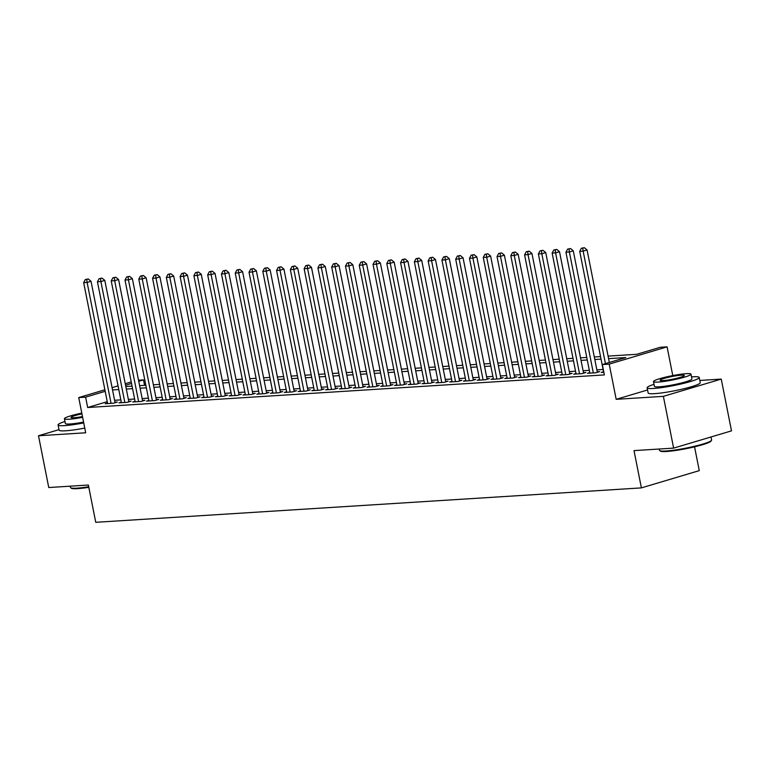 <?xml version="1.0" encoding="UTF-8"?>
<svg xmlns="http://www.w3.org/2000/svg" width="770" height="770" viewBox="0 0 770 770"><rect width="100%" height="100%" fill="white"/><g stroke="black" fill="none" stroke-linecap="round" stroke-linejoin="round"><path stroke-width="1.16" d="M608.079 356.106L636.732 354.296L660.198 347.299L667.09 346.866L609.214 364.123L602.323 364.556L625.789 357.559L608.579 358.647M672.768 375.577L667.09 346.866M647.551 389.976L616.183 399.322L663.374 396.348L673.625 448.121L731.5 430.863L721.249 379.09L699.805 380.447M694.55 446.841L699.266 470.634L641.391 487.891L95.75 522.31L88.367 485.033L48.751 487.535L38.5 435.762L85.691 432.788L78.723 397.58L104.884 389.784M138.513 380.207L143.49 379.899L138.735 381.314M144.567 385.337L143.49 379.899M663.374 396.348L721.249 379.09M59.001 429.65L38.5 435.762M603.545 371.756L601.245 372.439L603.853 372.276M589.772 372.622L587.462 373.306L595.73 372.786L599.647 371.621L597.231 371.775M575.989 373.489L573.688 374.182L581.956 373.652L585.864 372.488L583.458 372.642M562.216 374.364L559.906 375.048L568.173 374.528L572.081 373.363L569.675 373.508M548.433 375.231L546.132 375.914L554.4 375.394L558.308 374.23L555.892 374.384M534.659 376.097L532.349 376.79L540.617 376.261L544.525 375.096L542.119 375.25M520.876 376.963L518.566 377.656L526.834 377.136L530.751 375.972L528.336 376.116M507.093 377.839L504.793 378.522L513.061 378.003L516.968 376.838L514.562 376.992M493.32 378.705L491.01 379.389L499.278 378.869L503.195 377.704L500.779 377.858M479.537 379.572L477.236 380.264L485.504 379.745L489.412 378.57L486.996 378.725M465.763 380.447L463.453 381.131L471.721 380.611L475.629 379.446L473.223 379.6M451.98 381.314L449.68 381.997L457.948 381.477L461.856 380.313L459.44 380.467M438.207 382.18L435.897 382.873L444.165 382.344L448.073 381.179L445.666 381.333M424.424 383.056L422.114 383.739L430.382 383.219L434.299 382.055L431.883 382.199M410.641 383.922L408.341 384.605L416.608 384.086L420.516 382.921L418.11 383.075M396.868 384.788L394.558 385.481L402.825 384.952L406.743 383.787L404.327 383.941M383.085 385.655L380.784 386.347L389.052 385.828L392.96 384.663L390.544 384.808M369.311 386.53L367.001 387.214L375.269 386.694L379.177 385.529L376.771 385.683M355.528 387.397L353.228 388.08L361.496 387.56L365.404 386.396L362.988 386.55M341.745 388.263L339.445 388.956L347.713 388.436L351.62 387.262L349.214 387.416M327.972 389.139L325.662 389.822L333.93 389.302L337.847 388.138L335.431 388.292M314.189 390.005L311.889 390.688L320.156 390.169L324.064 389.004L321.658 389.158M300.416 390.871L298.106 391.564L306.373 391.035L310.281 389.87L307.875 390.024M286.632 391.747L284.332 392.431L292.6 391.911L296.508 390.746L294.092 390.891M272.859 392.613L270.549 393.297L278.817 392.777L282.725 391.612L280.319 391.766M259.076 393.48L256.776 394.173L265.034 393.643L268.951 392.479L266.536 392.633M245.293 394.346L242.993 395.039L251.261 394.519L255.168 393.355L252.762 393.499M231.52 395.222L229.21 395.905L237.478 395.385L241.395 394.221L238.979 394.375M217.737 396.088L215.436 396.771L223.704 396.252L227.612 395.087L225.196 395.241M203.963 396.954L201.653 397.647L209.921 397.128L213.829 395.953L211.423 396.107M190.18 397.83L187.88 398.514L196.148 397.994L200.056 396.829L197.64 396.983M176.407 398.696L174.097 399.38L182.365 398.86L186.273 397.695L183.866 397.849M162.624 399.563L160.314 400.256L168.582 399.736L172.499 398.562L170.083 398.716M148.841 400.439L146.541 401.122L154.809 400.602L158.716 399.438L156.31 399.592M135.068 401.305L132.758 401.988L141.026 401.468L144.943 400.304L142.527 400.458M121.285 402.171L118.984 402.864L127.252 402.335L131.16 401.17L128.744 401.324M107.232 401.671L87.665 407.503L604.373 374.903L602.323 364.556M603.103 369.475L596.856 369.869M589.319 370.341L583.073 370.736M575.537 371.207L569.3 371.602M561.763 372.083L555.516 372.478M547.98 372.95L541.743 373.344M534.207 373.816L527.96 374.21M520.424 374.692L514.177 375.086M506.65 375.558L500.404 375.953M492.867 376.424L486.621 376.819M479.084 377.3L472.847 377.685M465.311 378.166L459.064 378.561M451.528 379.033L445.291 379.427M437.755 379.899L431.508 380.293M423.972 380.775L417.725 381.169M410.198 381.641L403.952 382.036M396.415 382.507L390.169 382.902M382.632 383.383L376.395 383.778M368.859 384.249L362.612 384.644M355.076 385.115L348.829 385.51M341.303 385.991L335.056 386.386M327.519 386.858L321.273 387.252M313.736 387.724L307.5 388.119M299.963 388.6L293.717 388.985M286.18 389.466L279.943 389.861M272.407 390.332L266.16 390.727M258.624 391.199L252.377 391.593M244.85 392.074L238.604 392.469M231.067 392.941L224.821 393.335M217.284 393.807L211.047 394.202M203.511 394.683L197.264 395.077M189.728 395.549L183.491 395.944M175.955 396.415L169.708 396.81M162.172 397.291L155.925 397.676M148.398 398.157L142.152 398.552M134.615 399.024L128.369 399.418M120.832 399.89L114.595 400.284M107.511 403.047L105.201 403.73L113.469 403.211L117.377 402.046L114.971 402.19M616.183 399.322L609.214 364.123M87.665 407.503L85.614 397.147L78.723 397.58M673.625 448.121L634.008 450.614L641.391 487.891M125.818 386.521L132.065 386.126M139.591 385.655L145.838 385.26M153.374 384.788L159.621 384.394M167.157 383.912L173.394 383.518M180.931 383.046L187.177 382.651M194.714 382.18L200.96 381.785M208.487 381.304L214.734 380.919M222.27 380.438L228.517 380.043M236.053 379.572L242.29 379.177M249.827 378.705L256.073 378.311M263.61 377.829L269.846 377.435M277.383 376.963L283.63 376.569M291.166 376.097L297.413 375.702M304.939 375.221L311.186 374.826M318.722 374.355L324.969 373.96M332.505 373.489L338.742 373.094M346.279 372.613L352.525 372.218M360.062 371.746L366.299 371.352M373.835 370.88L380.082 370.486M387.618 370.004L393.865 369.619M401.391 369.138L407.638 368.743M415.174 368.272L421.421 367.877M428.957 367.406L435.194 367.011M442.731 366.53L448.977 366.135M456.514 365.663L462.76 365.269M470.287 364.797L476.534 364.403M484.07 363.921L490.317 363.527M497.853 363.055L504.09 362.66M511.626 362.189L517.873 361.794M525.409 361.313L531.647 360.928M539.183 360.447L545.429 360.052M552.966 359.58L559.212 359.186M566.739 358.714L572.986 358.32M580.522 357.838L586.769 357.444M594.305 356.972L600.542 356.577M131.535 383.46L125.558 385.241M112.083 387.637L118.06 385.857M125.26 383.71L131.227 381.93M105.182 391.314L85.614 397.147M601.052 359.118L594.806 359.513M587.269 359.985L581.023 360.379M573.486 360.861L567.249 361.255M559.713 361.727L553.466 362.121M545.93 362.593L539.693 362.988M532.157 363.469L525.91 363.864M518.374 364.335L512.127 364.73M504.6 365.201L498.354 365.596M490.817 366.077L484.571 366.462M477.034 366.944L470.797 367.338M463.261 367.81L457.014 368.204M449.478 368.676L443.241 369.071M435.704 369.552L429.458 369.947M421.922 370.418L415.675 370.813M408.139 371.284L401.901 371.679M394.365 372.16L388.119 372.555M380.582 373.026L374.345 373.421M366.809 373.893L360.562 374.287M353.026 374.769L346.779 375.154M339.252 375.635L333.006 376.03M325.469 376.501L319.223 376.896M311.686 377.367L305.449 377.762M297.913 378.243L291.666 378.638M284.13 379.11L277.893 379.504M270.357 379.976L264.11 380.37M256.574 380.852L250.327 381.246M242.8 381.718L236.554 382.113M229.017 382.584L222.771 382.979M215.234 383.46L208.997 383.845M201.461 384.326L195.214 384.721M187.678 385.192L181.441 385.587M173.905 386.059L167.658 386.453M160.122 386.935L153.875 387.329M146.348 387.801L140.102 388.195M132.565 388.667L126.319 389.062M118.782 389.543L112.545 389.938M115.077 402.729L91.024 281.262L87.116 282.426L111.063 403.365M86.721 279.443L88.281 278.981L85.345 279.529L86.721 279.443L87.116 282.426L83.67 282.638L107.617 403.576M91.024 281.262L88.281 278.981M85.345 279.529L83.67 282.638M88.81 487.304A25.92 2.907 168.8 0 1 77.539 488.642A25.92 2.907 168.8 0 1 71.427 488.276L70.686 487.785A26.555 2.984 -11.2 0 0 76.952 488.161A26.555 2.984 -11.2 0 0 88.704 486.756M70.195 486.178L70.455 487.487A26.555 2.984 -11.2 0 0 70.686 487.785M64.959 421.479A26.555 2.984 -11.2 0 0 58.068 424.953A26.555 2.984 -11.2 0 0 64.564 425.627A26.555 2.984 -11.2 0 0 83.737 422.903M58.068 424.953L59.097 430.132A26.555 2.984 -11.2 0 0 65.594 430.796A26.555 2.984 -11.2 0 0 84.758 428.082M83.574 422.085A19.125 2.146 168.8 0 1 70.041 423.991A19.125 2.146 168.8 0 1 65.363 423.51L64.42 418.745A19.125 2.146 -11.2 0 0 69.098 419.226A19.125 2.146 -11.2 0 0 82.631 417.321M81.803 413.115A19.125 2.146 -11.2 0 0 64.42 418.745M81.947 413.865A12.32 1.386 -11.2 0 0 71.09 417.427A12.32 1.386 -11.2 0 0 74.103 417.735A12.32 1.386 -11.2 0 0 82.486 416.57M711.499 440.382L710.999 441.114A25.92 2.907 168.8 0 1 693.568 447.072A25.92 2.907 168.8 0 1 666.589 451.49A25.92 2.907 168.8 0 1 660.477 451.124L659.736 450.633A26.555 2.984 -11.2 0 0 666.002 451.008A26.555 2.984 -11.2 0 0 693.635 446.485A26.555 2.984 -11.2 0 0 711.499 440.382A26.555 2.984 -11.2 0 0 711.605 440.017L710.999 436.975M659.245 449.025L659.505 450.334A26.555 2.984 -11.2 0 0 659.736 450.633M654.009 384.326A26.555 2.984 -11.2 0 0 647.118 387.791A26.555 2.984 -11.2 0 0 653.615 388.465A26.555 2.984 -11.2 0 0 682.644 383.614A26.555 2.984 -11.2 0 0 699.218 377.483A26.555 2.984 -11.2 0 0 692.721 376.809A26.555 2.984 -11.2 0 0 691.527 376.896M647.118 387.791L648.148 392.969A26.555 2.984 -11.2 0 0 654.644 393.643A26.555 2.984 -11.2 0 0 683.673 388.792A26.555 2.984 -11.2 0 0 700.248 382.651L699.218 377.483M690.979 374.162L691.922 378.927A19.125 2.146 168.8 0 1 679.987 383.344A19.125 2.146 168.8 0 1 659.091 386.829A19.125 2.146 168.8 0 1 654.413 386.347L653.47 381.583A19.125 2.146 -11.2 0 0 658.148 382.074A19.125 2.146 -11.2 0 0 679.053 378.58A19.125 2.146 -11.2 0 0 690.979 374.162A19.125 2.146 -11.2 0 0 686.301 373.681A19.125 2.146 -11.2 0 0 665.405 377.165A19.125 2.146 -11.2 0 0 653.47 381.583M663.153 380.582A12.32 1.386 -11.2 0 0 676.618 378.33A12.32 1.386 -11.2 0 0 684.309 375.481A12.32 1.386 -11.2 0 0 681.296 375.173A12.32 1.386 -11.2 0 0 667.831 377.416A12.32 1.386 -11.2 0 0 660.14 380.264A12.32 1.386 -11.2 0 0 663.153 380.582M128.85 401.863L104.807 280.386L100.889 281.55L124.836 402.489M100.495 278.576L102.064 278.114L99.118 278.663L100.495 278.576L100.889 281.55L97.444 281.772L121.391 402.71M104.807 280.386L102.064 278.114M99.118 278.663L97.444 281.772M142.633 400.987L118.58 279.52L114.672 280.684L138.619 401.622M114.278 277.71L115.837 277.239L112.901 277.797L114.278 277.71L114.672 280.684L111.227 280.906L135.173 401.844M118.58 279.52L115.837 277.239M112.901 277.797L111.227 280.906M156.416 400.121L132.363 278.653L128.446 279.818L152.393 400.756M128.061 276.844L129.62 276.372L126.675 276.931L128.061 276.844L128.446 279.818L125 280.03L148.947 400.968M132.363 278.653L129.62 276.372M126.675 276.931L125 280.03M170.189 399.255L146.136 277.778L142.229 278.942L166.176 399.88M141.834 275.968L143.403 275.506L140.458 276.055L141.834 275.968L142.229 278.942L138.783 279.163L162.73 400.102M146.136 277.778L143.403 275.506M140.458 276.055L138.783 279.163M183.972 398.388L159.919 276.911L156.012 278.076L179.949 399.014M155.617 275.102L157.176 274.63L154.241 275.188L155.617 275.102L156.012 278.076L152.566 278.297L176.513 399.235M159.919 276.911L157.176 274.63M154.241 275.188L152.566 278.297M197.746 397.512L173.693 276.045L169.785 277.21L193.732 398.148M169.39 274.236L170.959 273.764L168.014 274.322L169.39 274.236L169.785 277.21L166.339 277.421L190.286 398.36M173.693 276.045L170.959 273.764M168.014 274.322L166.339 277.421M211.529 396.646L187.476 275.169L183.568 276.343L207.515 397.272M183.173 273.36L184.733 272.898L181.797 273.446L183.173 273.36L183.568 276.343L180.122 276.555L204.069 397.493M187.476 275.169L184.733 272.898M181.797 273.446L180.122 276.555M225.302 395.78L201.259 274.303L197.341 275.467L221.288 396.406M196.947 272.493L198.516 272.031L195.57 272.58L196.947 272.493L197.341 275.467L193.896 275.689L217.843 396.627M201.259 274.303L198.516 272.031M195.57 272.58L193.896 275.689M239.085 394.904L215.032 273.437L211.124 274.601L235.071 395.539M210.73 271.627L212.299 271.156L209.353 271.714L210.73 271.627L211.124 274.601L207.679 274.823L231.626 395.751M215.032 273.437L212.299 271.156M209.353 271.714L207.679 274.823M252.868 394.038L228.815 272.57L224.898 273.735L248.845 394.673M224.513 270.751L226.072 270.289L223.127 270.838L224.513 270.751L224.898 273.735L221.462 273.947L245.399 394.885M228.815 272.57L226.072 270.289M223.127 270.838L221.462 273.947M266.641 393.172L242.589 271.695L238.681 272.859L262.628 393.797M238.286 269.885L239.855 269.423L236.91 269.972L238.286 269.885L238.681 272.859L235.235 273.081L259.182 394.019M242.589 271.695L239.855 269.423M236.91 269.972L235.235 273.081M280.424 392.296L256.372 270.828L252.464 271.993L276.411 392.931M252.069 269.019L253.628 268.547L250.693 269.105L252.069 269.019L252.464 271.993L249.018 272.214L272.965 393.143M256.372 270.828L253.628 268.547M250.693 269.105L249.018 272.214M294.198 391.43L270.145 269.962L266.237 271.127L290.184 392.065M265.842 268.143L267.411 267.681L264.466 268.239L265.842 268.143L266.237 271.127L262.791 271.338L286.738 392.276M270.145 269.962L267.411 267.681M264.466 268.239L262.791 271.338M307.981 390.563L283.928 269.086L280.02 270.251L303.967 391.189M279.625 267.277L281.185 266.815L278.249 267.363L279.625 267.277L280.02 270.251L276.574 270.472L300.521 391.41M283.928 269.086L281.185 266.815M278.249 267.363L276.574 270.472M321.764 389.687L297.711 268.22L293.793 269.385L317.74 390.323M293.399 266.41L294.968 265.939L292.022 266.497L293.399 266.41L293.793 269.385L290.348 269.606L314.295 390.544M297.711 268.22L294.968 265.939M292.022 266.497L290.348 269.606M335.537 388.821L311.484 267.354L307.577 268.518L331.524 389.456M307.182 265.544L308.751 265.072L305.806 265.631L307.182 265.544L307.577 268.518L304.131 268.73L328.078 389.668M311.484 267.354L308.751 265.072M305.806 265.631L304.131 268.73M349.32 387.955L325.267 266.478L321.35 267.652L345.297 388.581M320.965 264.668L322.524 264.206L319.579 264.755L320.965 264.668L321.35 267.652L317.914 267.864L341.861 388.802M325.267 266.478L322.524 264.206M319.579 264.755L317.914 267.864M363.094 387.089L339.041 265.611L335.133 266.776L359.08 387.714M334.738 263.802L336.307 263.34L333.362 263.889L334.738 263.802L335.133 266.776L331.687 266.998L355.634 387.936M339.041 265.611L336.307 263.34M333.362 263.889L331.687 266.998M376.877 386.213L352.824 264.745L348.916 265.91L372.863 386.848M348.521 262.936L350.081 262.464L347.145 263.022L348.521 262.936L348.916 265.91L345.47 266.122L369.417 387.06M352.824 264.745L350.081 262.464M347.145 263.022L345.47 266.122M390.65 385.347L366.597 263.879L362.689 265.044L386.636 385.972M362.295 262.06L363.864 261.598L360.918 262.147L362.295 262.06L362.689 265.044L359.244 265.255L383.19 386.194M366.597 263.879L363.864 261.598M360.918 262.147L359.244 265.255M404.433 384.48L380.38 263.003L376.472 264.168L400.419 385.106M376.078 261.194L377.637 260.732L374.701 261.28L376.078 261.194L376.472 264.168L373.026 264.389L396.974 385.327M380.38 263.003L377.637 260.732M374.701 261.28L373.026 264.389M418.216 383.604L394.163 262.137L390.246 263.302L414.193 384.24M389.861 260.327L391.42 259.856L388.475 260.414L389.861 260.327L390.246 263.302L386.8 263.523L410.747 384.451M394.163 262.137L391.42 259.856M388.475 260.414L386.8 263.523M431.989 382.738L407.936 261.271L404.029 262.435L427.976 383.373M403.634 259.452L405.203 258.989L402.258 259.538L403.634 259.452L404.029 262.435L400.583 262.647L424.53 383.585M407.936 261.271L405.203 258.989M402.258 259.538L400.583 262.647M445.772 381.872L421.719 260.395L417.812 261.559L441.749 382.498M417.417 258.585L418.976 258.123L416.041 258.672L417.417 258.585L417.812 261.559L414.366 261.781L438.313 382.719M421.719 260.395L418.976 258.123M416.041 258.672L414.366 261.781M459.546 380.996L435.493 259.529L431.585 260.693L455.532 381.631M431.19 257.719L432.759 257.247L429.814 257.806L431.19 257.719L431.585 260.693L428.139 260.914L452.086 381.853M435.493 259.529L432.759 257.247M429.814 257.806L428.139 260.914M473.329 380.13L449.276 258.662L445.368 259.827L469.315 380.765M444.973 256.853L446.533 256.381L443.597 256.939L444.973 256.853L445.368 259.827L441.922 260.039L465.869 380.977M449.276 258.662L446.533 256.381M443.597 256.939L441.922 260.039M487.102 379.264L463.059 257.786L459.141 258.951L483.088 379.889M458.747 255.977L460.316 255.515L457.37 256.064L458.747 255.977L459.141 258.951L455.696 259.172L479.643 380.111M463.059 257.786L460.316 255.515M457.37 256.064L455.696 259.172M500.885 378.397L476.832 256.92L472.924 258.085L496.871 379.023M472.53 255.111L474.089 254.639L471.153 255.197L472.53 255.111L472.924 258.085L469.479 258.306L493.426 379.244M476.832 256.92L474.089 254.639M471.153 255.197L469.479 258.306M514.668 377.521L490.615 256.054L486.698 257.219L510.645 378.157M486.313 254.244L487.872 253.773L484.927 254.331L486.313 254.244L486.698 257.219L483.262 257.43L507.199 378.368M490.615 256.054L487.872 253.773M484.927 254.331L483.262 257.43M528.441 376.655L504.388 255.178L500.481 256.352L524.428 377.281M500.086 253.369L501.655 252.906L498.71 253.455L500.086 253.369L500.481 256.352L497.035 256.564L520.982 377.502M504.388 255.178L501.655 252.906M498.71 253.455L497.035 256.564M542.224 375.789L518.172 254.312L514.264 255.476L538.201 376.414M513.869 252.502L515.428 252.04L512.493 252.589L513.869 252.502L514.264 255.476L510.818 255.698L534.765 376.636M518.172 254.312L515.428 252.04M512.493 252.589L510.818 255.698M555.998 374.913L531.945 253.446L528.037 254.61L551.984 375.548M527.643 251.636L529.211 251.164L526.266 251.723L527.643 251.636L528.037 254.61L524.591 254.832L548.538 375.76M531.945 253.446L529.211 251.164M526.266 251.723L524.591 254.832M569.781 374.047L545.728 252.579L541.82 253.744L565.767 374.682M541.425 250.76L542.985 250.298L540.049 250.847L541.425 250.76L541.82 253.744L538.374 253.956L562.321 374.894M545.728 252.579L542.985 250.298M540.049 250.847L538.374 253.956M583.564 373.181L559.511 251.703L555.594 252.868L579.541 373.806M555.199 249.894L556.768 249.432L553.822 249.981L555.199 249.894L555.594 252.868L552.148 253.089L576.095 374.028M559.511 251.703L556.768 249.432M553.822 249.981L552.148 253.089M597.337 372.305L573.284 250.837L569.376 252.002L593.324 372.94M568.982 249.028L570.551 248.556L567.606 249.114L568.982 249.028L569.376 252.002L565.931 252.223L589.878 373.152M573.284 250.837L570.551 248.556M567.606 249.114L565.931 252.223M609.34 362.458L587.067 249.971L583.15 251.136L605.432 363.623M582.765 248.161L584.324 247.69L581.379 248.248L582.765 248.161L583.15 251.136L579.714 251.347L603.651 372.285M587.067 249.971L584.324 247.69M581.379 248.248L579.714 251.347"/></g></svg>
